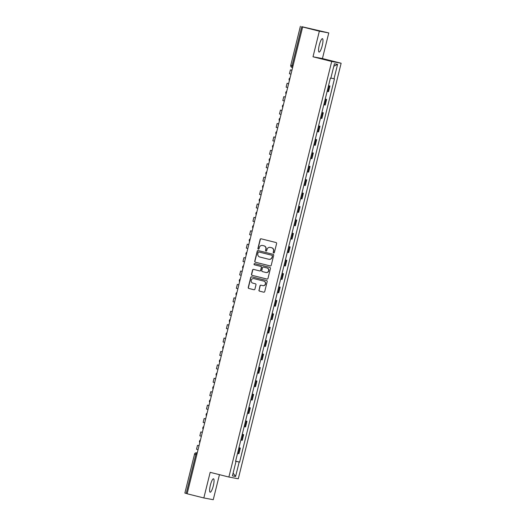 <?xml version="1.0" encoding="UTF-8"?>
<svg xmlns="http://www.w3.org/2000/svg" width="526" height="526" viewBox="0 0 526 526"><rect width="100%" height="100%" fill="white"/><g stroke="black" fill="none" stroke-linecap="round" stroke-linejoin="round"><path stroke-width="0.79" d="M273.658 252.986A0.611 0.592 -79.5 0 0 274.375 252.539L276.597 243.577A0.868 0.848 -79.5 0 0 275.979 242.525L261.159 238.811A0.868 0.848 -79.5 0 0 260.133 239.448L257.911 248.417A0.611 0.592 -79.5 0 0 258.378 249.16A0.611 0.592 -79.5 0 0 259.062 248.699L259.351 247.542A2.781 2.715 -79.5 0 1 262.652 245.504L263.888 245.813A2.781 2.715 -79.5 0 1 265.854 249.173L265.571 250.33A0.611 0.592 -79.5 0 0 266.031 251.073A0.611 0.592 -79.5 0 0 266.721 250.619L267.011 249.462A2.781 2.715 -79.5 0 1 270.311 247.424L271.548 247.733A2.781 2.715 -79.5 0 1 273.513 251.093L273.224 252.25A0.611 0.592 -79.5 0 0 273.658 252.986M213.313 485.774A6.91 1.493 104.1 0 0 213.517 478.805A6.91 1.493 104.1 0 0 210.367 485.235A6.91 1.493 104.1 0 0 210.163 492.204A6.91 1.493 104.1 0 0 213.313 485.774M322.228 45.65A6.91 1.493 104.1 0 0 322.438 38.674A6.91 1.493 104.1 0 0 319.289 45.104A6.91 1.493 104.1 0 0 319.085 52.081A6.91 1.493 104.1 0 0 322.228 45.65M258.923 290.089A0.868 0.848 -79.5 0 0 259.535 291.141L263.69 292.18A0.868 0.848 -79.5 0 0 264.723 291.542L267.188 281.588A0.868 0.848 -79.5 0 0 266.577 280.536L251.757 276.821A0.868 0.848 -79.5 0 0 250.724 277.458L248.259 287.42A0.868 0.848 -79.5 0 0 248.87 288.465L253.894 289.727A0.868 0.848 -79.5 0 0 254.926 289.09L255.984 284.829A0.868 0.848 -79.5 0 0 255.366 283.777L252.875 283.152A2.328 2.268 -79.5 0 1 251.218 280.411A2.328 2.268 -79.5 0 1 253.992 278.642L263.75 281.081A2.328 2.268 -79.5 0 1 265.413 283.823A2.328 2.268 -79.5 0 1 262.632 285.598L261.008 285.191A0.868 0.848 -79.5 0 0 259.975 285.828L259.108 290.122A0.868 0.848 -79.5 0 0 259.726 291.174L263.835 292.206M313.009 56.795L322.431 58.544L328.77 32.928L319.348 31.179L313.009 56.795L331.709 61.483L228.876 477.029L210.17 472.341L203.832 497.958L187.138 493.776L302.654 26.997L304.324 27.306L301.72 26.655L292.088 65.599A1.769 0.381 104.1 0 0 292.029 67.387A1.769 0.381 104.1 0 0 292.035 67.387L292.029 67.387A1.769 1.769 0 0 1 290.74 65.244L293.041 65.835M319.348 31.179L302.654 26.997M270.186 265.939A0.868 0.848 -79.5 0 0 271.219 265.301L273.684 255.347A0.868 0.848 -79.5 0 0 273.066 254.295L258.246 250.58A0.868 0.848 -79.5 0 0 257.214 251.218L254.755 261.179A0.868 0.848 -79.5 0 0 255.366 262.224L270.292 265.959M270.436 268.464L267.971 278.425A0.868 0.848 -79.5 0 1 266.938 279.063L252.118 275.348A0.868 0.848 -79.5 0 1 251.507 274.296L252.559 270.035A0.868 0.848 -79.5 0 1 253.591 269.397L259.601 270.903A0.868 0.848 -79.5 0 0 260.633 270.265L261.337 267.438A0.868 0.848 -79.5 0 0 260.718 266.393L254.466 264.821A0.611 0.592 -79.5 0 1 254.032 264.105A0.611 0.592 -79.5 0 1 254.755 263.638L269.825 267.418A0.868 0.848 -79.5 0 1 270.436 268.464M328.77 32.928L301.72 26.655M322.431 58.544L341.137 63.232L238.298 478.772L228.876 477.029M203.832 497.958L213.254 499.7L219.454 474.662M187.164 493.671L184.909 493.079M327.126 91.366L327.954 91.544L329.361 85.869L328.533 85.692M329.361 85.869L328.546 85.626M327.954 91.544L328.533 91.649L329.933 85.975M325.226 99.039L326.62 99.388L325.213 99.098M323.806 104.773L325.213 105.062L326.62 99.388M321.905 112.452L323.299 112.801L321.892 112.511M320.492 118.186L321.892 118.468L323.299 112.801M318.592 125.859L319.979 126.207L318.572 125.918M317.171 131.592L318.578 131.881L319.979 126.207M315.271 139.272L316.659 139.62L315.258 139.331M313.851 145.005L315.258 145.294L316.659 139.62M311.951 152.678L313.345 153.027L311.938 152.737M310.531 158.411L311.938 158.701L313.345 153.027M308.63 166.091L310.024 166.44L308.617 166.15M307.217 171.824L308.617 172.114L310.024 166.44M305.317 179.498L306.704 179.846L305.297 179.563M303.897 185.231L305.304 185.52L306.704 179.846M301.996 192.91L303.384 193.259L301.983 192.97M300.576 198.644L301.983 198.933L303.384 193.259M298.676 206.323L300.07 206.672L298.663 206.383M297.256 212.057L298.663 212.34L300.07 206.672M295.356 219.73L296.749 220.078L295.342 219.789M293.942 225.463L295.342 225.753L296.749 220.078M292.042 233.143L293.429 233.491L292.022 233.202M290.622 238.876L292.029 239.166L293.429 233.491M288.721 246.549L290.109 246.898L288.708 246.609M287.301 252.283L288.708 252.572L290.109 246.898M285.401 259.962L286.795 260.311L285.388 260.022M283.981 265.696L285.388 265.985L286.795 260.311M282.081 273.369L283.475 273.717L282.067 273.428M280.667 279.102L282.067 279.391L283.475 273.717M278.767 286.782L280.154 287.13L278.747 286.841M277.347 292.515L278.754 292.804L280.154 287.13M275.446 300.188L276.834 300.537L275.433 300.254M274.026 305.922L275.433 306.211L276.834 300.537M272.126 313.601L273.52 313.95L272.113 313.66M270.706 319.335L272.113 319.624L273.52 313.95M268.812 327.014L270.2 327.363L268.793 327.073M267.392 332.748L268.793 333.03L270.2 327.363M265.492 340.421L266.879 340.769L265.479 340.48M264.072 346.154L265.479 346.443L266.879 340.769M262.172 353.834L263.559 354.182L262.158 353.893M260.751 359.567L262.158 359.856L263.559 354.182M258.851 367.24L260.245 367.589L258.838 367.299M257.431 372.973L258.838 373.263L260.245 367.589M255.537 380.653L256.925 381.002L255.518 380.712M254.117 386.386L255.518 386.676L256.925 381.002M252.217 394.059L253.604 394.408L252.204 394.125M250.797 399.793L252.204 400.082L253.604 394.408M248.897 407.472L250.291 407.821L248.883 407.532M247.476 413.206L248.883 413.495L250.291 407.821M245.576 420.879L246.97 421.227L245.563 420.945M244.163 426.619L245.563 426.902L246.97 421.227M242.262 434.292L243.65 434.64L242.243 434.351M240.842 440.025L242.249 440.315L243.65 434.64M238.942 447.705L240.329 448.053L238.929 447.764M237.522 453.438L238.929 453.721L240.329 448.053M235.609 461.177L239.172 462.032L235.595 476.471L232.426 475.885L236.003 461.447L235.563 461.361L330.4 78.144L330.841 78.223L334.418 63.784L337.58 64.369L334.01 78.808L330.88 78.065M239.172 462.032L239.613 462.111L334.451 78.893L334.01 78.808M331.709 61.483L341.137 63.232M235.622 461.111L239.613 462.111M236.003 461.447L235.569 461.328M337.58 64.369L333.806 66.243M233.117 473.111L235.595 476.471M273.79 253.006A0.611 0.592 -79.5 0 1 273.415 252.283L273.704 251.126A2.781 2.715 -79.5 0 0 271.732 247.766L271.548 247.733M270.246 247.404A2.781 2.715 -79.5 0 1 270.502 247.457L271.732 247.766M262.586 245.484A2.781 2.715 -79.5 0 1 262.842 245.537L264.078 245.846A2.781 2.715 -79.5 0 1 266.044 249.206L265.755 250.369A0.611 0.592 -79.5 0 0 266.13 251.086M261.212 238.824A0.868 0.848 -79.5 0 0 260.317 239.481L258.102 248.45A0.611 0.592 -79.5 0 0 258.47 249.166M258.299 250.593A0.868 0.848 -79.5 0 0 257.405 251.257L254.939 261.212A0.868 0.848 -79.5 0 0 255.557 262.264L270.325 265.959M272.304 255.984A0.611 0.592 -79.5 0 0 271.87 255.248L258.864 251.987A0.611 0.592 -79.5 0 0 258.141 252.434L257.839 253.657A2.781 2.715 -79.5 0 0 259.805 257.017L268.694 259.246A2.781 2.715 -79.5 0 0 272.001 257.207L272.488 256.017A0.611 0.592 -79.5 0 0 272.06 255.288L271.87 255.248M258.983 252.013A0.611 0.592 -79.5 0 1 259.048 252.026L272.06 255.288M268.95 259.298A2.781 2.715 -79.5 0 0 272.185 257.24L272.001 257.207M272.488 256.017L272.185 257.24M267.077 279.082L252.118 275.348M253.644 269.411A0.868 0.848 -79.5 0 0 252.75 270.068L251.698 274.329A0.868 0.848 -79.5 0 0 252.309 275.381M259.791 270.936A0.868 0.848 -79.5 0 0 260.824 270.298L261.521 267.478A0.868 0.848 -79.5 0 0 260.909 266.426L254.466 264.821M254.827 263.657A0.611 0.592 -79.5 0 0 254.65 264.854M265.84 272.468A2.328 2.268 -79.5 0 0 268.615 270.693A2.328 2.268 -79.5 0 0 266.958 267.951L263.519 267.09A0.868 0.848 -79.5 0 0 262.487 267.727L261.79 270.555A0.868 0.848 -79.5 0 0 262.402 271.607L265.84 272.468M266.071 272.514A2.328 2.268 -79.5 0 0 268.806 270.726A2.328 2.268 -79.5 0 0 267.142 267.99L266.958 267.951M263.605 267.109A0.868 0.848 -79.5 0 1 263.71 267.129L267.142 267.99M261.06 285.204A0.868 0.848 -79.5 0 0 260.166 285.861L259.108 290.122M262.862 285.644A2.328 2.268 -79.5 0 0 265.597 283.856A2.328 2.268 -79.5 0 0 263.94 281.121L263.75 281.081M253.953 278.629A2.328 2.268 -79.5 0 1 254.183 278.675L263.94 281.121M251.803 276.834A0.868 0.848 -79.5 0 0 250.909 277.498L248.45 287.452A0.868 0.848 -79.5 0 0 249.061 288.504L254.032 289.747M291.943 70.287L291.522 70.162L291.95 70.241M291.969 70.168L290.405 69.886L291.937 70.306M290.405 69.886L289.445 73.758L290.977 74.173M288.623 83.7L288.202 83.575L288.636 83.647M288.649 83.581L287.084 83.299L288.616 83.719M287.084 83.299L286.124 87.165L287.663 87.586M285.335 96.994L283.764 96.705L285.316 97.06M283.764 96.705L282.81 100.578L284.342 100.992M281.989 110.519L281.561 110.394L281.995 110.473M282.015 110.401L280.443 110.118L281.982 110.539M280.443 110.118L279.49 113.984L281.022 114.405M278.668 123.926L278.247 123.801L278.681 123.88M278.695 123.814L277.13 123.525L278.662 123.945M277.13 123.525L276.17 127.397L277.702 127.818M275.348 137.339L274.927 137.214L275.361 137.293M275.374 137.22L273.809 136.938L275.341 137.358M273.809 136.938L272.849 140.804L274.388 141.224M272.027 150.745L271.607 150.627L272.041 150.699M272.06 150.633L270.489 150.351L272.027 150.765M270.489 150.351L269.536 154.217L271.068 154.637M268.714 164.158L268.286 164.033L268.72 164.112M268.74 164.04L267.175 163.757L268.707 164.178M267.175 163.757L266.215 167.623L267.747 168.044M265.393 177.564L264.972 177.446L265.406 177.518M265.42 177.453L263.855 177.17L265.387 177.584M263.855 177.17L262.895 181.036L264.427 181.457M262.073 190.977L261.652 190.853L262.086 190.931M262.099 190.866L260.534 190.576L262.066 190.997M260.534 190.576L259.574 194.449L261.113 194.863M258.753 204.39L258.332 204.266L258.766 204.338M258.785 204.272L257.214 203.989L258.753 204.41M257.214 203.989L256.261 207.855L257.793 208.276M255.439 217.797L255.018 217.672L255.445 217.751M255.465 217.685L253.9 217.396L255.432 217.817M253.9 217.396L252.94 221.268L254.472 221.689M252.118 231.21L251.698 231.085L252.132 231.164M252.145 231.092L250.58 230.809L252.112 231.23M250.58 230.809L249.62 234.675L251.152 235.096M248.824 244.505L247.259 244.215L248.811 244.57M247.259 244.215L246.299 248.088L247.838 248.509M245.51 257.911L243.939 257.628L245.491 257.983M243.939 257.628L242.986 261.494L244.518 261.915M242.19 271.324L240.625 271.041L242.17 271.39M240.625 271.041L239.665 274.907L241.197 275.328M238.87 284.73L237.305 284.448L238.857 284.803M237.305 284.448L236.345 288.314L237.883 288.735M235.523 298.255L235.102 298.137L235.536 298.209M235.549 298.143L233.985 297.861L235.516 298.281M233.985 297.861L233.031 301.727L234.563 302.148M232.203 311.668L231.782 311.543L232.216 311.622M232.236 311.556L230.664 311.267L232.203 311.688M230.664 311.267L229.711 315.14L231.243 315.554M228.889 325.081L228.468 324.956L228.895 325.035M228.915 324.963L227.35 324.68L228.882 325.101M227.35 324.68L226.39 328.546L227.922 328.967M225.569 338.488L225.148 338.363L225.582 338.442M225.595 338.376L224.03 338.087L225.562 338.507M224.03 338.087L223.07 341.959L224.609 342.38M222.248 351.901L221.827 351.776L222.261 351.855M222.281 351.782L220.71 351.5L222.242 351.92M220.71 351.5L219.756 355.366L221.288 355.786M218.928 365.307L218.507 365.189L218.941 365.261M218.961 365.195L217.389 364.906L218.928 365.327M217.389 364.906L216.436 368.779L217.968 369.199M215.614 378.72L215.193 378.595L215.621 378.674M215.64 378.602L214.075 378.319L215.607 378.74M214.075 378.319L213.115 382.185L214.647 382.606M212.294 392.126L211.873 392.008L212.307 392.08M212.32 392.015L210.755 391.732L212.287 392.146M210.755 391.732L209.795 395.598L211.334 396.019M208.973 405.539L208.552 405.414L208.986 405.493M209.006 405.421L207.435 405.138L208.967 405.559M207.435 405.138L206.481 409.011L208.013 409.425M205.686 418.834L204.114 418.551L205.666 418.9M204.114 418.551L203.161 422.417L204.693 422.838M202.365 432.247L200.8 431.958L202.352 432.313M200.8 431.958L199.841 435.83L201.373 436.245M199.045 445.653L197.48 445.371L199.032 445.726M197.48 445.371L196.52 449.237L198.059 449.658M184.863 493.072L194.541 454.142A1.769 1.729 100.5 0 1 196.54 452.82L196.645 452.84A1.769 0.381 104.1 0 0 195.843 454.49L186.204 493.427M197.23 452.985L196.645 452.84A1.769 1.729 100.5 0 0 196.54 452.82A1.769 1.769 0 0 0 194.502 454.135L196.803 454.727M241.671 440.209L243.078 434.535M244.991 426.796L246.392 421.122M248.311 413.39L249.712 407.716M251.625 399.977L253.032 394.303M254.946 386.571L256.353 380.896M258.266 373.158L259.666 367.483M261.586 359.745L262.987 354.077M264.9 346.338L266.307 340.664M268.221 332.925L269.628 327.251M271.541 319.519L272.941 313.844M274.855 306.106L276.262 300.431M278.175 292.699L279.582 287.025M281.495 279.286L282.896 273.612M284.816 265.873L286.216 260.206M288.13 252.467L289.537 246.793M291.45 239.054L292.857 233.38M294.77 225.647L296.171 219.973M298.091 212.234L299.491 206.56M301.405 198.828L302.812 193.154M304.725 185.415L306.132 179.741M308.045 172.009L309.446 166.334M311.366 158.596L312.766 152.921M314.68 145.183L316.087 139.515M318 131.776L319.407 126.102M321.32 118.363L322.721 112.689M324.641 104.957L326.041 99.282M238.35 453.616L239.757 447.942M289.142 79.078A1.769 1.729 100.5 0 1 290.056 77.92A1.769 1.769 0 0 0 289.399 80.557M285.822 92.484A1.769 1.729 100.5 0 1 286.736 91.327M282.508 105.897A1.769 1.729 100.5 0 1 283.415 104.74M279.188 119.31A1.769 1.729 100.5 0 1 280.095 118.146M275.867 132.716A1.769 1.729 100.5 0 1 276.781 131.559M272.547 146.129A1.769 1.729 100.5 0 1 273.461 144.966M269.233 159.536A1.769 1.729 100.5 0 1 270.14 158.379M265.913 172.949A1.769 1.729 100.5 0 1 266.82 171.792M262.592 186.355A1.769 1.729 100.5 0 1 263.506 185.198A1.769 1.769 0 0 0 262.849 187.835M259.279 199.768A1.769 1.729 100.5 0 1 260.186 198.611M255.958 213.175A1.769 1.729 100.5 0 1 256.866 212.017M252.638 226.588A1.769 1.729 100.5 0 1 253.545 225.43M249.317 240.001A1.769 1.729 100.5 0 1 250.231 238.837M246.004 253.407A1.769 1.729 100.5 0 1 246.911 252.25M242.683 266.82A1.769 1.729 100.5 0 1 243.591 265.656M239.363 280.226A1.769 1.729 100.5 0 1 240.27 279.069M236.042 293.639A1.769 1.729 100.5 0 1 236.956 292.482M232.729 307.046A1.769 1.729 100.5 0 1 233.636 305.889M229.408 320.459A1.769 1.729 100.5 0 1 230.316 319.302M226.088 333.865A1.769 1.729 100.5 0 1 226.995 332.708A1.769 1.769 0 0 0 226.344 335.345M222.768 347.278A1.769 1.729 100.5 0 1 223.681 346.121A1.769 1.769 0 0 0 223.024 348.758M219.454 360.691A1.769 1.729 100.5 0 1 220.361 359.528A1.769 1.769 0 0 0 219.71 362.164M216.133 374.098A1.769 1.729 100.5 0 1 217.041 372.941A1.769 1.769 0 0 0 216.39 375.577M212.813 387.511A1.769 1.729 100.5 0 1 213.72 386.347A1.769 1.769 0 0 0 213.069 388.99M209.493 400.917A1.769 1.729 100.5 0 1 210.407 399.76M206.179 414.33A1.769 1.729 100.5 0 1 207.086 413.173M202.858 427.737A1.769 1.729 100.5 0 1 203.766 426.579M199.538 441.15A1.769 1.729 100.5 0 1 200.452 439.992M290.786 65.244L300.379 26.3M286.736 91.307A1.769 1.769 0 0 0 286.085 93.963M283.422 104.72A1.769 1.769 0 0 0 282.764 107.376M280.102 118.126A1.769 1.769 0 0 0 279.444 120.783M276.781 131.539A1.769 1.769 0 0 0 276.124 134.196M273.467 144.946A1.769 1.769 0 0 0 272.81 147.602M270.147 158.359A1.769 1.769 0 0 0 269.49 161.015M266.827 171.772A1.769 1.769 0 0 0 266.169 174.428M260.192 198.591A1.769 1.769 0 0 0 259.535 201.248M256.872 211.998A1.769 1.769 0 0 0 256.215 214.654M253.552 225.411A1.769 1.769 0 0 0 252.894 228.067M250.231 238.817A1.769 1.769 0 0 0 249.574 241.473M246.918 252.23A1.769 1.769 0 0 0 246.26 254.886M243.597 265.643A1.769 1.769 0 0 0 242.94 268.299M240.277 279.05A1.769 1.769 0 0 0 239.619 281.706M236.956 292.463A1.769 1.769 0 0 0 236.299 295.119M233.643 305.869A1.769 1.769 0 0 0 232.985 308.525M230.322 319.282A1.769 1.769 0 0 0 229.665 321.938M210.407 399.74A1.769 1.769 0 0 0 209.749 402.397M207.093 413.153A1.769 1.769 0 0 0 206.435 415.81M203.772 426.56A1.769 1.769 0 0 0 203.115 429.216M200.452 439.973A1.769 1.769 0 0 0 199.795 442.629"/></g></svg>
